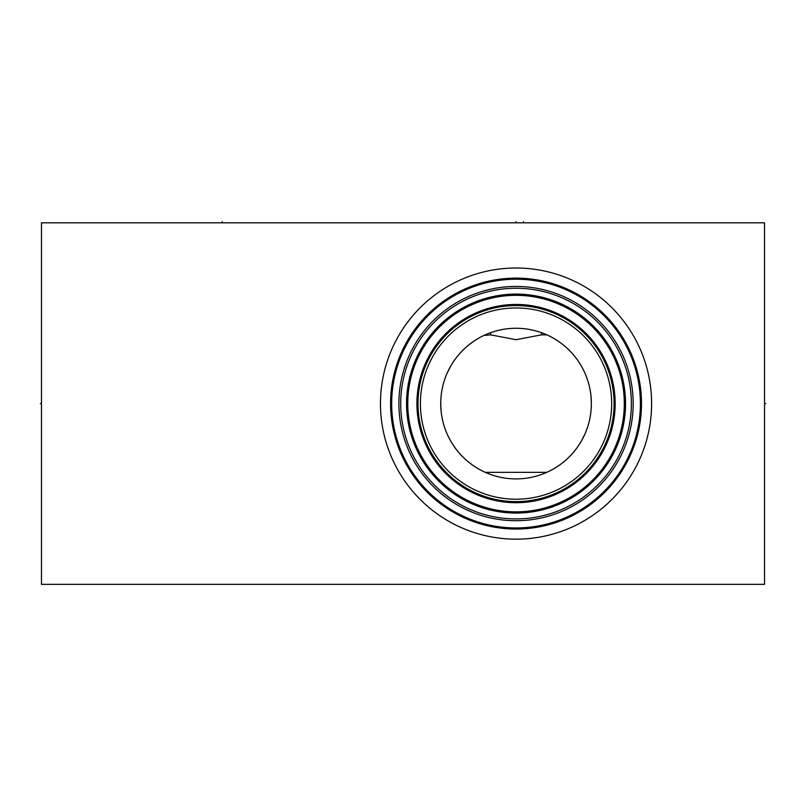 <?xml version="1.0" encoding="UTF-8"?>
<svg xmlns="http://www.w3.org/2000/svg" width="806" height="806" viewBox="0 0 806 806"><rect width="100%" height="100%" fill="white"/><g stroke="black" fill="none" stroke-linecap="round" stroke-linejoin="round"><path stroke-width="1.21" d="M41.469 222.819L41.469 584.35L764.531 584.35L764.531 222.819L41.469 222.819M412.178 316.436A135.579 135.579 0 0 1 603.18 299.731A135.579 135.579 0 0 1 619.895 490.733A135.579 135.579 0 0 1 428.893 507.437A135.579 135.579 0 0 1 412.178 316.436M420.772 323.639A124.366 124.366 0 0 0 436.096 498.854A124.366 124.366 0 0 0 611.311 483.529A124.366 124.366 0 0 0 595.977 308.315A124.366 124.366 0 0 0 420.772 323.639M634.12 442.625L634.654 440.983L634.12 442.625M635.209 439.159L635.783 437.164L635.209 439.159M636.367 435.008L637.506 430.273L636.367 435.008M638.04 427.724L638.533 425.084L638.04 427.724M638.977 422.364L639.37 419.573L638.977 422.364M639.712 416.732L639.984 413.851L639.712 416.732M640.327 408.007L640.397 405.065L640.327 408.007M639.37 387.595L638.977 384.805L639.37 387.595M638.533 382.084L638.04 379.445L638.533 382.084M636.952 374.468L637.093 375.072M635.783 370.004L635.209 368.01L635.783 370.004M634.654 366.186L634.12 364.544L634.654 366.186M426.303 328.294A117.132 117.132 0 0 1 591.332 313.856A117.132 117.132 0 0 1 605.769 478.875A117.132 117.132 0 0 1 440.741 493.312A117.132 117.132 0 0 1 426.303 328.294M427.694 329.453A115.329 115.329 0 0 1 590.173 315.237A115.329 115.329 0 0 1 604.389 477.716A115.329 115.329 0 0 1 441.91 491.932A115.329 115.329 0 0 1 427.694 329.453M432.167 333.21A109.485 109.485 0 0 1 586.415 319.71A109.485 109.485 0 0 1 599.906 473.958A109.485 109.485 0 0 1 445.668 487.449A109.485 109.485 0 0 1 432.167 333.21M406.818 411.12L406.657 398.758M407.141 392.26L407.604 388.492L407.141 392.26M407.705 387.767L408.189 384.734M409.76 377.289L410.224 375.485M413.105 366.297L413.821 364.352M414.385 362.922L415.805 359.547L414.385 362.922M417.286 356.312L418.818 353.23L417.286 356.312M418.888 353.109L420.369 350.348L418.898 353.078M423.362 345.3L424.742 343.165L423.362 345.3M407.907 386.427L407.685 387.867M406.556 403.877L406.698 409.226M407.705 419.432L407.594 418.657M409.75 429.86L409.367 428.228M413.478 441.9L415.795 447.612M417.286 450.846L420.359 456.811L413.055 440.741M425.407 465.012L426.001 465.878L425.407 465.012M411.836 437.174L410.738 433.537M440.942 340.565A98.04 98.04 0 0 1 579.051 328.485A98.04 98.04 0 0 1 591.141 466.603A98.04 98.04 0 0 1 453.022 478.683A98.04 98.04 0 0 1 440.942 340.565M442.786 342.117A95.622 95.622 0 0 1 577.509 330.329A95.622 95.622 0 0 1 589.297 465.052A95.622 95.622 0 0 1 454.574 476.84A95.622 95.622 0 0 1 442.786 342.117M458.342 355.174A75.321 75.321 0 0 1 564.452 345.885A75.321 75.321 0 0 1 573.741 451.995A75.321 75.321 0 0 1 467.621 461.284A75.321 75.321 0 0 1 458.342 355.174M495.176 331.216L496.375 330.873M497.695 330.531L499.136 330.188M499.367 330.138L500.647 329.856M500.677 329.845L503.176 329.372M503.992 329.231L505.755 328.969M507.558 328.747L511.276 328.415M513.17 328.324L515.074 328.274M516.978 328.274L518.883 328.314M519.941 328.364L520.777 328.415M522.651 328.556L524.505 328.737M525.18 328.818L525.794 328.898M526.318 328.969L528.081 329.231M529.784 329.533L531.406 329.845M532.937 330.188L534.378 330.531M535.698 330.873L536.897 331.216M440.801 400.189L441.023 396.784M441.96 389.973L442.665 386.568M444.59 379.747L445.819 376.342M447.229 372.946L450.645 366.216M452.66 362.891L454.876 359.637M457.284 356.464L459.883 353.391M460.649 352.544L462.16 350.953M462.644 350.459L464.185 348.958M465.556 347.688L468.538 345.129M468.911 344.837L474.24 340.928M483.912 335.457L490.642 334.843L490.612 332.687M554.609 338.893L556.845 340.273M559.384 341.986L562.185 344.061M562.397 344.222L565.087 346.419M567.928 348.998L570.678 351.738M573.288 354.64L575.746 357.673M576.532 358.72L578.033 360.806M578.496 361.491L580.119 363.99M582.003 367.224L583.705 370.498M584.854 372.966L585.216 373.793M586.546 377.097L587.705 380.412M589.518 387.041L590.183 390.366M591.07 396.965L591.362 403.584M541.441 334.843L541.471 332.687A75.321 75.321 0 0 1 546.8 334.833L541.441 334.843L516.042 339.709L490.642 334.843M546.8 472.336L485.283 472.336M591.282 406.98L591.05 410.385M590.123 417.196L589.408 420.601M587.483 427.422L586.254 430.827M584.844 434.222L581.428 440.953M579.423 444.277L577.207 447.531M574.799 450.705L572.2 453.778M571.404 454.644L569.943 456.196M569.429 456.71L567.898 458.201M566.527 459.48L563.535 462.04M563.172 462.332L560.593 464.306M560.432 464.427L557.843 466.241M477.464 468.276L475.238 466.896M472.689 465.183L469.888 463.107M469.707 462.966L466.986 460.74M464.145 458.171L461.395 455.42M458.785 452.519L456.327 449.486M455.571 448.489L454.05 446.363M453.577 445.668L451.965 443.169M450.07 439.935L448.378 436.671M447.27 434.303L446.867 433.376M445.527 430.072L444.378 426.757M442.554 420.127L441.89 416.803M441.013 410.204L440.721 403.584M764.531 403.584L765.7 403.584L764.531 403.584M516.042 222.819L516.042 221.65L516.042 222.819M222.234 222.819L222.234 221.65M523.507 222.819L523.507 221.65M41.469 403.584L40.3 403.584L41.469 403.584M419.926 322.944A125.464 125.464 0 0 1 596.682 307.479A125.464 125.464 0 0 1 612.147 484.225A125.464 125.464 0 0 1 435.391 499.69A125.464 125.464 0 0 1 419.926 322.944M433.104 333.986A108.266 108.266 0 0 1 585.63 320.647A108.266 108.266 0 0 1 598.979 473.182A108.266 108.266 0 0 1 446.443 486.522A108.266 108.266 0 0 1 433.104 333.986M440.106 339.86A99.128 99.128 0 0 0 452.317 479.52A99.128 99.128 0 0 0 591.977 467.299A99.128 99.128 0 0 0 579.756 327.649A99.128 99.128 0 0 0 440.106 339.86"/></g></svg>
